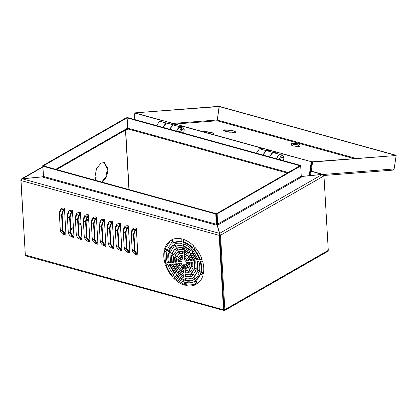<?xml version="1.0" encoding="UTF-8"?>
<svg xmlns="http://www.w3.org/2000/svg" width="417" height="417" viewBox="0 0 417 417"><rect width="100%" height="100%" fill="white"/><g stroke="black" fill="none" stroke-linecap="round" stroke-linejoin="round"><path stroke-width="0.63" d="M104.036 162.468L107.424 168.822L106.012 176.5L101.727 182.041M25.296 254.495L20.85 180.008L21.517 180.191M102.394 182.224L106.679 176.683L108.092 169.005L104.375 162.541L100.992 163.115L96.53 168.593L95.013 176.506L95.967 180.446M128.936 189.563L125.491 130.062M25.166 254.459L25.317 254.876M25.328 255.011L223.486 309.8L224.012 309.497L219.696 235.047L219.175 235.35L223.486 309.8L224.075 310.509L26.104 255.981L25.328 255.011L21.012 180.561L22.336 178.836L43.451 176.777M73.569 237.2L74.007 237.721L72.422 210.345L72.073 211.315C70.41 213.134 69.592 215.401 69.629 218.122L67.366 216.36L68.258 231.789C68.56 234.5 70.004 236.293 72.605 237.164L73.71 237.2M89.546 241.615L89.983 242.136L88.394 214.76L88.044 215.735C86.382 217.549 85.568 219.816 85.605 222.537L83.343 220.781L84.234 236.204C84.531 238.92 85.98 240.708 88.576 241.584L89.686 241.62M105.522 246.03L105.954 246.551L104.448 220.515L104.37 219.18L104.021 220.15C102.358 221.964 101.545 224.231 101.576 226.952L99.314 225.196L100.21 240.619C100.507 243.335 101.956 245.128 104.552 245.999L105.657 246.035M121.493 250.45L121.931 250.971L120.346 223.595L119.997 224.565C118.334 226.384 117.516 228.652 117.552 231.372L115.29 229.616L116.181 245.04C116.484 247.75 117.928 249.543 120.523 250.414L121.634 250.45M137.469 254.865L137.907 255.386L136.317 228.01L135.968 228.985C134.305 230.799 133.492 233.067 133.523 235.787L131.261 234.031L132.158 249.455C132.455 252.17 133.904 253.958 136.5 254.834L137.61 254.87M202.089 259.499L199.607 259.755C198.263 255.897 196.245 252.447 193.561 249.392L194.979 247.328C198.153 250.909 200.52 254.964 202.089 259.499M183.501 246.197L183.365 243.877C186.342 244.862 189.125 246.64 191.721 249.22L190.652 250.768L183.501 246.197L184.022 245.894L183.887 243.58M184.043 278.186L184.178 280.5C181.197 279.52 178.413 277.738 175.823 275.157L176.886 273.609L184.043 278.186M165.45 264.878L167.931 264.623C169.276 268.48 171.293 271.931 173.978 274.985L172.56 277.055C169.391 273.469 167.019 269.413 165.45 264.878M175.317 246.525L174.035 244.331C176.407 243.121 179.075 242.85 182.031 243.512L182.166 245.827C179.638 245.279 177.355 245.514 175.317 246.525L175.838 246.228L174.556 244.028M192.221 277.852L193.504 280.052C191.132 281.256 188.463 281.527 185.508 280.865L185.372 278.551C187.9 279.098 190.183 278.864 192.221 277.852M197.173 271.535L199.118 272.775C198.252 275.71 196.725 277.93 194.53 279.442L193.248 277.242C195.114 275.934 196.423 274.032 197.173 271.535M170.365 252.843L168.421 251.602C169.286 248.668 170.814 246.447 173.008 244.935L174.29 247.135C172.424 248.443 171.116 250.346 170.365 252.843M170.532 262.726L168.671 262.918C167.697 259.379 167.504 256.059 168.098 252.952L170.037 254.193L170.532 262.726M197.006 261.652L198.867 261.459C199.842 264.998 200.035 268.319 199.446 271.425L197.502 270.185L197.006 261.652M171.027 264.305L175.755 272.405L174.692 273.953L169.172 264.498L171.027 264.305M164.215 250.471C163.417 254.459 163.667 258.733 164.955 263.299L167.436 263.044C166.352 259.166 166.143 255.527 166.8 252.129L164.215 250.471M170.444 240.541C167.592 242.459 165.622 245.316 164.538 249.121L167.128 250.773C168.067 247.552 169.74 245.118 172.153 243.471L170.444 240.541M181.765 238.878C177.944 237.992 174.509 238.347 171.47 239.931L173.18 242.861C175.776 241.532 178.7 241.229 181.942 241.964L181.765 238.878M193.853 246.124C190.522 242.772 186.936 240.479 183.094 239.249L183.277 242.334C186.54 243.398 189.589 245.352 192.43 248.188L193.853 246.124M196.511 260.072L191.784 251.972L192.847 250.424L198.372 259.88L196.511 260.072L197.032 259.77L192.305 251.67L193.024 250.627M200.739 272.254L203.329 273.906C204.121 269.919 203.871 265.645 202.584 261.084L200.108 261.334C201.187 265.212 201.401 268.856 200.739 272.254L201.26 271.952C201.922 268.553 201.708 264.915 200.629 261.037M195.385 280.907L197.095 283.836C199.946 281.918 201.917 279.062 203.001 275.262L200.41 273.604C199.477 276.825 197.799 279.26 195.385 280.907L200.775 273.839M185.773 285.499C189.594 286.385 193.029 286.036 196.073 284.446L194.364 281.517C191.763 282.846 188.844 283.148 185.596 282.413L185.773 285.499L186.3 285.197L186.118 282.111M173.691 278.259C177.017 281.605 180.603 283.899 184.444 285.129L184.267 282.043C180.999 280.98 177.95 279.03 175.109 276.195L173.691 278.259L175.296 276.377M183.944 253.922L183.814 251.602L188.166 254.386L187.097 255.939L183.944 253.922L184.47 253.625L184.335 251.305M183.595 270.456L183.73 272.775L179.378 269.992L180.446 268.444L183.595 270.456M179.602 253.864L178.314 251.66L182.479 251.237L182.615 253.557L179.602 253.864L180.123 253.562L178.836 251.362M187.942 270.513L189.224 272.718L185.059 273.145L184.924 270.821L187.942 270.513M190.694 267.396L192.638 268.637L190.251 272.108L188.964 269.903L190.694 267.396M176.85 256.987L174.9 255.741L177.288 252.269L178.575 254.474L176.85 256.987M176.74 262.09L174.874 262.283L174.572 257.091L176.521 258.337L176.74 262.09M190.804 262.288L192.664 262.095L192.967 267.287L191.017 266.041L190.804 262.288M177.235 263.674L179.315 267.24L178.247 268.788L175.369 263.862L177.235 263.674M190.303 260.703L188.223 257.143L189.292 255.59L192.169 260.516L190.303 260.703L190.83 260.406L188.75 256.841L189.464 255.798M183.24 264.378L183.506 268.902L181.16 267.406L183.24 264.378M184.835 269.273L184.575 264.748L187.082 269.043L184.835 269.273L187.014 268.923M188.103 268.433L185.596 264.138L189.391 266.562L188.103 268.433M189.719 265.212L185.925 262.783L189.558 262.413L189.719 265.212M182.703 255.105L182.969 259.629L180.462 255.334L182.703 255.105M179.435 255.944L181.942 260.239L178.148 257.815L179.435 255.944M177.819 259.171L181.614 261.595L177.986 261.965L177.819 259.171M178.481 263.544L182.114 263.174L180.029 266.202L178.481 263.544M184.298 260L184.038 255.475L186.383 256.971L184.298 260M189.063 260.833L185.429 261.204L187.509 258.18L189.063 260.833M193.41 260.385L190.006 254.552L191.069 253.004L195.271 260.198L193.41 260.385L193.931 260.088L190.527 254.255L191.247 253.208M174.129 263.992L177.538 269.825L176.469 271.373L172.268 264.18L174.129 263.992M193.905 261.97L195.766 261.777L196.204 269.356L194.265 268.115L193.905 261.97M173.634 262.408L171.773 262.601L171.335 255.022L173.279 256.267L173.634 262.408M173.602 254.912L171.658 253.672L175.15 248.6L176.433 250.805L173.602 254.912M193.936 269.465L195.881 270.711L192.393 275.778L191.106 273.578L193.936 269.465M190.084 274.183L191.367 276.388L185.284 277.008L185.148 274.688L190.084 274.183M177.46 250.195L176.172 247.995L182.255 247.37L182.391 249.689L177.46 250.195L177.981 249.892L176.699 247.693M183.819 274.323L183.954 276.638L177.6 272.577L178.664 271.029L183.819 274.323M183.72 250.059L183.589 247.74L189.943 251.8L188.875 253.348L183.72 250.059L184.246 249.757L184.111 247.437M129.484 252.655L129.916 253.176L128.41 227.14L128.332 225.805L127.983 226.775C126.32 228.589 125.507 230.856 125.538 233.577L123.276 231.821L124.172 247.25C124.469 249.96 125.918 251.753 128.514 252.624L129.619 252.66M113.507 248.24L113.945 248.761L112.355 221.385L112.006 222.36C110.343 224.174 109.53 226.441 109.567 229.162L107.305 227.406L108.196 242.83C108.493 245.545 109.942 247.333 112.538 248.209L113.648 248.245M97.531 243.825L97.969 244.346L96.384 216.97L96.035 217.94C94.372 219.759 93.554 222.026 93.59 224.747L91.328 222.986L92.22 238.415C92.522 241.125 93.966 242.918 96.567 243.789L97.672 243.825M81.56 239.405L81.993 239.926L80.486 213.89L80.408 212.555L80.059 213.525C78.396 215.339 77.583 217.606 77.614 220.327L75.352 218.571L76.248 233.994C76.546 236.71 77.995 238.503 80.59 239.374L81.696 239.41M65.584 234.99L66.022 235.511L64.432 208.135L64.082 209.11C62.42 210.924 61.607 213.191 61.643 215.912L59.381 214.156L60.272 229.579C60.569 232.295 62.018 234.083 64.614 234.959L65.724 234.995M202.005 259.265L200.134 259.452C198.784 255.6 196.772 252.144 194.082 249.09L193.561 249.392M194.082 249.09L195.161 247.526M191.179 250.466L184.022 245.894M184.147 280.01L176.344 274.86L177.074 273.797M165.976 264.576C167.54 269.111 169.912 273.171 173.081 276.752M182.146 245.42L175.838 246.228M193.483 280.01L186.029 280.568L185.899 278.254M195.052 279.14L193.769 276.94L197.533 271.764M173.039 244.993L168.948 251.3L170.887 252.54M168.52 253.223L169.198 262.616L170.47 262.486M199.967 271.123L198.023 269.882L197.528 261.35M169.776 264.435L175.036 273.453M167.368 262.804L164.955 263.299M164.626 250.737L165.481 262.997M167.65 250.471L165.064 248.819L164.538 249.121M170.47 240.588L165.064 248.819M181.921 241.547L173.701 242.564L171.992 239.634M192.951 247.886C190.116 245.05 187.061 243.101 183.798 242.037L183.621 238.946M198.289 259.645L197.032 259.77M203.85 273.604L201.26 271.952M197.622 283.539L195.912 280.605M186.3 285.197L196.058 284.415M174.212 277.957L184.418 284.649M187.619 255.637L184.47 253.625M183.699 272.259L179.899 269.695L180.639 268.621M182.594 253.187L180.123 253.562M189.182 272.645L185.581 272.843L185.45 270.524M190.772 271.811L189.485 269.606L191.017 267.599M177.34 252.358L175.421 255.439L177.371 256.684M175.02 257.378L175.401 261.98L176.683 261.85M193.045 266.703L191.544 265.738L191.325 261.985M175.896 263.565L178.768 268.491M192.081 260.276L190.83 260.406M183.47 268.35L181.682 267.104L183.266 264.805M185.357 268.97L185.174 265.775M188.552 268.001L186.712 264.852M189.766 264.607L186.78 262.7M188.964 260.594L185.951 260.901L187.676 258.394M184.799 259.275L184.59 255.725M182.891 258.305L181.051 255.152M179.513 256.08L178.669 257.513L181.353 259.228M178.294 259.473L178.507 261.668L181.286 261.381M179.002 263.247L180.551 265.9M195.182 259.958L193.931 260.088M172.794 263.883L176.99 271.076M196.73 269.054L194.786 267.813L194.431 261.668M171.762 255.298L172.294 262.298L173.571 262.168M175.187 248.668L172.185 253.369L174.129 254.61M192.915 275.475L191.632 273.276L194.28 269.684M191.335 276.335L185.805 276.706L185.674 274.391M182.37 249.293L177.981 249.892M183.923 276.137L178.122 272.28L178.857 271.212M189.396 253.051L184.246 249.757M183.798 242.037L183.277 242.334M173.701 242.564L173.18 242.861M199.607 259.755L200.134 259.452M192.305 251.67L191.784 251.972M176.344 274.86L175.823 275.157M186.029 280.568L185.508 280.865M193.248 277.242L193.769 276.94M168.421 251.602L168.948 251.3M197.502 270.185L198.023 269.882M168.671 262.918L169.198 262.616M190.527 254.255L190.006 254.552M178.122 272.28L177.6 272.577M185.805 276.706L185.284 277.008M191.106 273.578L191.632 273.276M171.658 253.672L172.185 253.369M194.265 268.115L194.786 267.813M171.773 262.601L172.294 262.298M188.75 256.841L188.223 257.143M179.899 269.695L179.378 269.992M185.581 272.843L185.059 273.145M188.964 269.903L189.485 269.606M174.9 255.741L175.421 255.439M191.017 266.041L191.544 265.738M174.874 262.283L175.401 261.98M185.951 260.901L185.429 261.204M301.361 176.511L322.351 174.462L323.973 175.901L328.283 250.351L327.673 251.415L224.612 310.514L224.846 309.664L220.53 235.219L219.514 233.395M224.226 309.623L224.075 310.509L224.612 310.514M328.283 250.351L224.846 309.664L224.033 309.737L219.863 235.032L220.53 235.219L323.973 175.901M323.821 175.526L322.966 174.358L322.331 174.395L219.681 233.338L217.08 224.497L218.237 224.815L301.799 176.902L301.272 176.198L217.716 224.111L218.237 224.815M129.108 189.61L125.653 129.968M219.863 235.032L219.728 234.109M217.08 224.497L217.127 225.269M301.272 176.141L301.533 175.99L301.256 175.917M127.753 128.717L127.8 129.489L128.707 128.968L127.753 128.717L127.545 127.998M311.212 171.319L322.331 174.395L301.329 176.443M127.8 129.489L127.586 128.77M216.006 225.034L216.355 224.247L43.488 176.448L43.139 177.241L216.006 225.034L216.913 224.513L219.514 233.353L219.175 235.35L21.012 180.561M22.336 178.836L219.514 233.353L219.696 235.047M43.467 176.704L22.315 178.768L21.507 178.914L20.85 180.008M42.81 167.014L22.32 178.841M43.311 176.078L42.868 176.328L43.915 176.62M127.529 128.535L127.128 129.124L56.603 169.563M127.586 128.733L127.628 129.505L126.476 129.181M217.716 224.111L217.121 213.885L216.454 213.697L217.189 224.528M216.454 213.697L300.016 165.784L300.683 165.966L301.272 176.198M217.121 213.885L300.683 165.966M127.842 128.665L127.128 117.917L127.649 117.62L300.521 165.413L299.995 165.716L127.128 117.917M301.11 175.646L301.533 175.99L301.11 175.646M300.548 165.93L300.521 165.413M216.83 224.565L216.287 213.718L215.766 214.015L216.355 224.247M216.287 213.718L43.42 165.919L42.894 166.221L215.766 214.015M43.488 176.448L42.894 166.221M42.868 176.328L43.326 175.896L42.868 176.328M126.961 117.933L43.399 165.851L42.732 165.669L126.294 117.75L126.961 117.933L127.477 128.702M42.732 165.669L43.326 175.896M256.351 153.201L259.525 148.812L266.182 150.652L263.002 155.041L265.342 150.928L266.692 150.699L273.349 152.539L271.999 152.768L269.658 156.881L272.838 152.492L276.414 152.21L269.757 150.37L269.585 151.496M156.511 125.595L159.685 121.206L166.341 123.046L163.162 127.435L165.502 123.323L166.852 123.093L173.508 124.933L172.158 125.163L169.818 129.275L172.998 124.886L176.573 124.61L169.917 122.77L169.745 123.891M181.682 267.104L181.16 267.406M178.148 257.815L178.669 257.513M177.986 261.965L178.507 261.668M136.395 229.35L136.145 229.658C134.717 231.211 134.019 233.155 134.05 235.485L134.941 250.914L136.724 254.016L137.829 254.052L134.41 250.992M135.332 252.66L137.558 254.042M133.523 235.787L134.42 251.211L136.5 254.834M135.968 228.985L132.616 229.903L131.762 232.962M128.41 227.14L128.155 227.447C126.732 229.006 126.033 230.945 126.064 233.28L126.956 248.704L128.738 251.805L129.838 251.842L126.419 248.782M127.347 250.455L129.567 251.837M125.538 233.577L126.434 249.006L128.514 252.624M127.983 226.775L124.626 227.698L123.776 230.757M120.419 224.93L120.169 225.237C118.746 226.796 118.047 228.74 118.074 231.07L118.97 246.494L120.753 249.601L121.853 249.632L119.158 247.677M119.361 248.245L121.582 249.627M117.552 231.372L118.444 246.796L120.523 250.414M119.997 224.565L116.64 225.488L115.785 228.547M112.434 222.725L112.183 223.032C110.755 224.586 110.057 226.53 110.088 228.86L110.979 244.289L112.767 247.39L113.867 247.427L111.172 245.472M111.37 246.035L113.596 247.417M109.567 229.162L110.458 244.586L112.538 248.209M112.006 222.36L108.655 223.277L107.8 226.337M104.448 220.515L104.193 220.822C102.77 222.381 102.071 224.32 102.102 226.655L102.994 242.079L104.776 245.18L105.876 245.217L102.457 242.157M103.385 243.83L105.61 245.212M101.576 226.952L102.473 242.381L104.552 245.999M104.021 220.15L100.664 221.073L99.814 224.132M96.463 218.305L96.207 218.612C94.784 220.171 94.086 222.115 94.112 224.445L95.008 239.869L96.791 242.975L97.891 243.007L95.196 241.052M95.399 241.62L97.62 243.002M93.59 224.747L94.482 240.171L96.567 243.789M96.035 217.94L92.678 218.862L91.823 221.922M88.472 216.1L88.222 216.407C86.793 217.961 86.095 219.905 86.126 222.235L87.017 237.664L88.805 240.765L89.905 240.802L86.486 237.742M87.408 239.41L89.634 240.791M85.605 222.537L86.496 237.961L88.576 241.584M88.044 215.735L84.693 216.652L83.838 219.712M80.486 213.89L80.231 214.197C78.808 215.756 78.109 217.695 78.141 220.03L79.032 235.454L80.815 238.555L81.914 238.592L78.495 235.532M79.423 237.205L81.649 238.587M77.614 220.327L78.511 235.756L80.59 239.374M80.059 213.525L76.707 214.447L75.852 217.507M72.501 211.68L72.245 211.987C70.822 213.546 70.124 215.49 70.15 217.82L71.046 233.244L72.829 236.35L73.929 236.382L71.234 234.427M71.437 234.995L73.658 236.376M69.629 218.122L70.52 233.546L72.605 237.164M72.073 211.315L68.716 212.237L67.862 215.297M64.51 209.475L64.26 209.782C62.831 211.336 62.133 213.28 62.164 215.61L63.056 231.039L64.844 234.14L65.943 234.177L63.248 232.222M63.447 232.785L65.672 234.166M61.643 215.912L62.534 231.336L64.614 234.959M64.082 209.11L60.731 210.027L59.876 213.087M298.119 145.549L299.76 146.372L298.895 146.664L293.015 145.945L291.374 145.116L291.619 143.464L292.348 143.187L298.171 143.844L300.005 144.72L299.281 145.001L293.453 144.345L291.619 143.464M202.354 131.558L211.664 132.585L214.13 133.821L212.237 134.29L214.13 133.821L212.435 132.815L208.135 131.85L202.354 131.558M225.957 131.47L223.491 130.234L224.789 129.791L233.609 130.875L236.069 132.116L234.776 132.554L225.957 131.47M172.998 124.886L179.654 126.726L176.474 131.115M272.838 152.492L279.494 154.332L276.315 158.721M182.99 128.019L183.225 126.45L263.101 148.53L259.525 148.812M282.83 155.624L283.065 154.05L311.77 161.806L135.577 113.09L135.066 113.132L134.128 119.408M309.247 175.291L311.259 161.848M159.685 121.206L163.261 120.925L135.066 113.132M297.993 146.372L298.895 146.664M310.592 175.458L312.604 162.015L396.15 155.515L394.138 168.958L392.465 170.094M312.604 162.015L311.937 161.827L309.925 175.27M396.15 155.515L311.937 161.827M309.758 175.249L311.77 161.806M279.494 154.332L283.065 154.05M266.182 150.652L269.757 150.37M179.654 126.726L183.225 126.45M166.341 123.046L169.917 122.77M356.04 158.397L217.257 120.023L217.184 120.774L219.102 106.559L218.435 106.377L134.889 112.877L219.102 106.559M395.942 155.458L395.457 155.333M217.257 120.023L219.264 106.58L219.775 106.538L395.973 155.26M219.264 106.58L395.462 155.296M133.92 119.351L134.889 112.877M279.223 159.523L280.672 156.26L282.554 155.525L279.896 154.785L278.009 155.525L276.56 158.788M179.383 131.923L180.832 128.655L182.714 127.92L180.055 127.18L178.168 127.92L176.719 131.183M230.08 130.14L234.38 131.105L236.064 132.137L229.486 132.205L225.185 131.24L223.491 130.234L230.08 130.14M88.618 218.633L86.345 219.936M81.013 222.996L78.396 224.497M73.408 227.359L70.791 228.86M65.803 231.722L63.817 232.858M67.611 214.896C67.731 211.383 69.331 209.866 72.422 210.345M74.007 237.721L72.756 237.2M83.588 219.311C83.708 215.797 85.308 214.281 88.394 214.76M89.983 242.136L88.732 241.62M99.548 223.163L101.018 219.754L104.37 219.18M105.954 246.551L104.703 246.035M115.535 228.146C115.655 224.633 117.255 223.116 120.346 223.595M121.931 250.971L120.68 250.45M131.511 232.561C131.626 229.048 133.231 227.531 136.317 228.01M123.521 230.351C123.64 226.843 125.246 225.326 128.332 225.805M107.55 225.936C107.664 222.423 109.27 220.906 112.355 221.385M113.945 248.761L112.694 248.245M91.573 221.521C91.693 218.008 93.293 216.491 96.384 216.97M97.969 244.346L96.718 243.825M75.597 217.101C75.717 213.593 77.322 212.076 80.408 212.555M81.993 239.926L80.742 239.41M59.626 212.686C59.746 209.172 61.346 207.656 64.432 208.135M64.52 233.457L65.855 232.691M70.848 229.83L73.465 228.328M78.453 225.467L81.07 223.965M86.157 221.052L88.675 219.608M288.246 172.534L127.722 128.149M127.55 128.165L55.763 169.333M134.42 251.211L132.158 249.455M126.434 249.006L124.172 247.245M118.444 246.796L116.181 245.04M110.458 244.586L108.196 242.83M102.473 242.381L100.21 240.619M94.482 240.171L92.22 238.415M86.496 237.961L84.234 236.204M78.511 235.756L76.248 233.994M70.52 233.546L68.258 231.789M62.534 231.336L60.272 229.579M175.171 124.042L217.184 120.774L353.877 158.564M394.138 168.958L323.227 174.473M217.09 120.002L172.982 123.437M283.534 160.717L283.914 157.605L281.532 157.1L280.38 159.847M183.694 133.112L184.074 130L181.692 129.494L180.54 132.241M311.244 171.116L322.966 174.358M21.507 178.914L42.795 166.711M287.36 173.039L128.238 129.046M222.735 287.516L222.928 287.923M131.261 234.031L132.616 229.903C132.309 229.84 132.048 230.81 131.835 232.811M123.276 231.821L124.626 227.698C124.323 227.635 124.063 228.605 123.844 230.606M115.29 229.616L116.64 225.488C116.333 225.425 116.072 226.395 115.858 228.396M107.305 227.406L108.655 223.277C108.347 223.215 108.086 224.184 107.873 226.186M99.314 225.196L100.664 221.073C100.361 221.01 100.101 221.98 99.882 223.981M91.328 222.991L92.678 218.862C92.371 218.8 92.11 219.769 91.896 221.771M83.343 220.781L84.693 216.652C84.385 216.59 84.125 217.559 83.911 219.561M75.352 218.571L76.707 214.447C76.4 214.385 76.139 215.354 75.92 217.356M67.366 216.36L68.716 212.237C68.409 212.175 68.148 213.144 67.935 215.146M59.381 214.156L60.731 210.027C60.423 209.965 60.163 210.934 59.949 212.936M392.845 170.126L323.816 175.494M282.554 155.525L284.06 157.178L283.696 160.764M182.714 127.92L184.22 129.578L183.855 133.159M299.76 146.372L300.005 144.72"/></g></svg>
